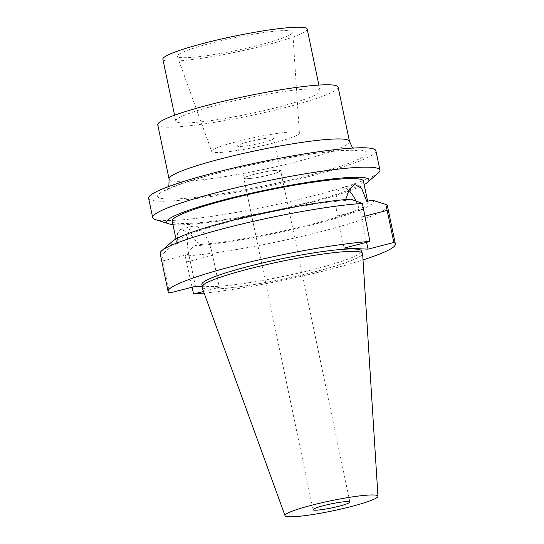 <?xml version="1.0" encoding="UTF-8"?>
<svg xmlns="http://www.w3.org/2000/svg" width="544" height="544" viewBox="0 0 544 544"><rect width="100%" height="100%" fill="white"/><g stroke="black" fill="none" stroke-linecap="round" stroke-linejoin="round"><path stroke-width="0.41" stroke-dasharray="2.72 2.04" d="M378.393 172.856A116.09 12.539 -11.8 0 1 313.065 195.881A116.09 12.539 168.2 0 1 155.183 219.484M375.897 150.756A116.09 12.539 -11.8 0 1 309.019 176.514A116.09 12.539 168.2 0 1 148.628 198.234M172.951 224.57A103.319 11.159 168.2 0 0 309.42 202.83A103.319 11.159 -11.8 0 0 364.147 184.627M172.203 221.007A97.662 10.547 168.2 0 0 307.142 202.735A97.662 10.547 -11.8 0 0 363.406 181.064M372.089 200.083A103.319 11.159 -11.8 0 1 313.915 224.352A103.319 11.159 -11.8 0 1 193.814 245.942L199.05 244.596A97.662 10.547 168.2 0 0 311.637 224.25A97.662 10.547 -11.8 0 0 367.9 202.579L367.615 201.232M199.05 244.596L189.006 232.546L180.547 229.316L177.426 233.702L177.745 243.671A97.662 10.547 168.2 0 1 176.705 242.522L175.957 238.959M350.785 199.165L345.549 200.512A97.662 10.547 -11.8 0 0 232.961 220.85A97.662 10.547 168.2 0 0 176.705 242.522M366.853 201.43A97.662 10.547 -11.8 0 1 367.9 202.579M177.745 243.671L172.516 245.018A103.319 11.159 -11.8 0 1 172.536 241.25M387.437 205.986A116.09 12.539 -11.8 0 1 312.739 233.716A116.09 12.539 -11.8 0 1 185.184 256.034L193.814 245.942M172.516 245.018L161.792 255.02A116.09 12.539 -11.8 0 1 160.16 253.463M161.792 255.02L169.633 292.985M203.531 291.448L219.361 287.375L212.656 255.279A29.668 11.526 75.6 0 0 193.317 226.032A29.668 11.526 75.6 0 0 188.754 254.245L195.459 286.341M192.107 287.205L185.184 256.034M204.136 293.114A116.09 12.539 168.2 0 0 363.011 259.916M219.361 287.375L201.933 286.62M201.844 284.43A81.62 8.813 168.2 0 0 314.616 269.164A81.62 8.813 -11.8 0 0 361.638 251.049M362.161 253.558A81.62 8.813 -11.8 0 0 249.383 268.831A81.62 8.813 168.2 0 0 202.368 286.94A81.62 8.813 168.2 0 0 315.139 271.674A81.62 8.813 -11.8 0 0 362.161 253.558L361.978 252.661M201.974 287.164A82.062 8.86 168.2 0 0 315.323 271.68A82.062 8.86 -11.8 0 0 362.617 253.606M254.687 174.168A18.795 2.033 -11.8 0 1 280.656 170.653A18.795 2.033 -11.8 0 1 269.831 174.821A18.795 2.033 -11.8 0 1 243.862 178.337A18.795 2.033 -11.8 0 1 254.687 174.168M245.813 178.724A18.428 1.992 -11.8 0 1 244.222 178.262A18.428 1.992 -11.8 0 1 258.264 173.339A18.428 1.992 -11.8 0 1 278.705 170.265A18.428 1.992 -11.8 0 1 280.296 170.728A18.428 1.992 -11.8 0 1 266.254 175.651A18.428 1.992 -11.8 0 1 245.813 178.724M239.074 146.445A18.428 1.992 -11.8 0 1 237.476 145.982A18.428 1.992 -11.8 0 1 251.525 141.059A18.428 1.992 -11.8 0 1 271.959 137.986A18.428 1.992 -11.8 0 1 273.557 138.448A18.428 1.992 -11.8 0 1 259.508 143.378A18.428 1.992 -11.8 0 1 239.074 146.445M211.677 151.45A44.805 4.842 168.2 0 1 237.47 141.44A44.805 4.842 -11.8 0 1 299.384 133.13A44.805 4.842 -11.8 0 1 273.564 142.997A44.805 4.842 168.2 0 1 211.677 151.45L177.337 56.318A58.963 6.372 168.2 0 0 258.788 45.193A58.963 6.372 -11.8 0 0 292.767 32.205A58.963 6.372 -11.8 0 0 211.283 43.139A58.963 6.372 168.2 0 0 177.337 56.318M307.183 29.09A73.705 7.963 -11.8 0 1 264.724 45.451A73.705 7.963 168.2 0 1 162.88 59.242M175.8 121.067A73.705 7.963 168.2 0 1 218.26 104.713A73.705 7.963 -11.8 0 1 320.096 90.923A73.705 7.963 -11.8 0 1 277.637 107.277A73.705 7.963 168.2 0 1 175.8 121.067L174.576 115.226M338.137 87.156A92.133 9.948 -11.8 0 1 285.063 107.596A92.133 9.948 168.2 0 1 157.76 124.834M344.121 248.105L337.416 216.009A29.668 11.526 -104.4 0 1 341.972 187.789A29.668 11.526 -104.4 0 1 348.67 190.318M345.549 200.512L345.685 199.56M356.075 201.178A29.668 11.526 -104.4 0 1 361.311 217.042L366.595 242.325M188.754 254.245L162.921 260.889M212.656 255.279L186.823 261.922M349.452 141.311A92.133 9.948 -11.8 0 1 296.378 161.752A92.133 9.948 -11.8 0 1 169.075 178.99M219.212 172.632A106.876 11.54 -11.8 0 1 357.639 149.96A106.876 11.54 -11.8 0 1 305.306 176.358A106.876 11.54 -11.8 0 1 166.879 199.029A106.876 11.54 -11.8 0 1 219.212 172.632M363.242 209.365L337.416 216.009M364.67 216.179L361.311 217.042M180.547 229.316L193.317 226.032M202.368 286.94L202.178 286.042M349.887 502.03L280.656 170.653M313.092 509.721L243.862 178.337M244.222 178.262L237.476 145.982M280.296 170.728L273.557 138.448M299.384 133.13L292.767 32.205M320.096 90.923L318.879 85.075M168.422 186.633L165.641 190.699C165.281 190.461 169.354 188.632 177.861 185.198C188.346 181.308 202.354 177.092 219.885 172.564C257.74 162.744 306.36 153.741 334.907 151.191C343.74 150.402 350.241 150.124 354.409 150.362L357.286 150.661L353.104 148.05M341.972 187.789L354.742 184.504"/><path stroke-width="0.82" d="M367.567 182.335A103.319 11.159 -11.8 0 0 329.569 179.262A103.319 11.159 -11.8 0 0 226.188 199.233A103.319 11.159 168.2 0 0 168.905 223.842L155.183 219.484A116.09 12.539 168.2 0 1 152.674 217.6A116.09 12.539 168.2 0 1 219.545 191.842A116.09 12.539 -11.8 0 1 379.943 170.122A116.09 12.539 -11.8 0 1 378.393 172.856L367.567 182.335A103.319 11.159 -11.8 0 1 364.147 184.627M152.674 217.6L148.628 198.234A116.09 12.539 168.2 0 1 215.499 172.475A116.09 12.539 -11.8 0 1 375.897 150.756L379.943 170.122M168.905 223.842A103.319 11.159 168.2 0 0 172.951 224.57M367.615 201.232L363.406 181.064A97.662 10.547 -11.8 0 0 228.466 199.335A97.662 10.547 168.2 0 0 172.203 221.007L175.957 238.959M345.685 199.56L349.296 189.244L354.742 184.504L361.556 188.163L366.853 201.43L372.089 200.083L385.805 204.428A116.09 12.539 -11.8 0 1 387.437 205.986L395.372 243.998A116.09 12.539 168.2 0 0 393.849 242.495L387.144 210.399L364.67 216.179M161.711 250.73L172.536 241.25A103.319 11.159 -11.8 0 1 246.486 216.859A103.319 11.159 -11.8 0 1 350.785 199.165L362.406 203.422A116.09 12.539 -11.8 0 0 245.126 223.251A116.09 12.539 -11.8 0 0 161.711 250.73A116.09 12.539 -11.8 0 0 160.16 253.463L168.103 291.482A116.09 12.539 168.2 0 0 169.633 292.985L195.459 286.341L201.933 286.62M362.406 203.422L369.947 241.461A116.09 12.539 168.2 0 0 242.502 263.82A116.09 12.539 168.2 0 0 168.103 291.482M385.805 204.428L387.144 210.399M192.107 287.205L193.528 294.018A116.09 12.539 168.2 0 0 204.136 293.114M363.011 259.916A116.09 12.539 168.2 0 0 395.372 243.998M369.947 241.461L344.121 248.105L368.016 249.138L393.849 242.495M193.528 294.018L203.531 291.448M361.978 252.661L361.638 251.049A81.62 8.813 -11.8 0 0 248.86 266.322A81.62 8.813 168.2 0 0 201.844 284.43L202.178 286.042M249.206 268.824A82.062 8.86 168.2 0 0 201.974 287.164L285.036 515.658A47.478 5.127 168.2 0 0 350.615 506.702A47.478 5.127 -11.8 0 0 377.971 496.244L362.617 253.606A82.062 8.86 -11.8 0 0 249.206 268.824M285.036 515.658A47.478 5.127 168.2 0 1 312.365 505.05A47.478 5.127 -11.8 0 1 377.971 496.244M323.918 505.546A18.795 2.033 -11.8 0 1 349.887 502.03A18.795 2.033 -11.8 0 1 339.062 506.206A18.795 2.033 -11.8 0 1 313.092 509.721A18.795 2.033 -11.8 0 1 323.918 505.546M174.576 115.226L162.88 59.242A73.705 7.963 168.2 0 1 205.346 42.881A73.705 7.963 -11.8 0 1 307.183 29.09L318.879 85.075M169.075 178.99L157.76 124.834A92.133 9.948 168.2 0 1 210.841 104.394A92.133 9.948 -11.8 0 1 338.137 87.156L349.452 141.311A92.133 9.948 -11.8 0 0 222.149 158.542A92.133 9.948 -11.8 0 0 169.075 178.99L168.919 185.157L168.422 186.633M348.67 190.318A29.668 11.526 -104.4 0 1 356.075 201.178M366.595 242.325L368.016 249.138M353.104 148.05L352.077 146.907L349.452 141.311"/></g></svg>
